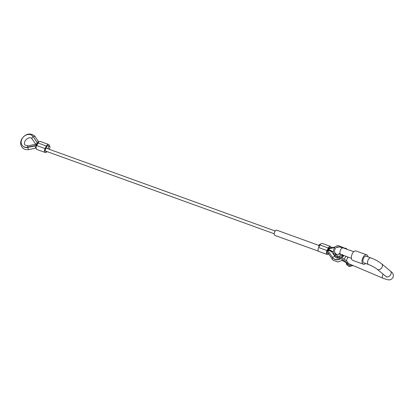 <?xml version="1.0" encoding="UTF-8"?>
<svg xmlns="http://www.w3.org/2000/svg" width="414" height="414" viewBox="0 0 414 414"><rect width="100%" height="100%" fill="white"/><g stroke="black" fill="none" stroke-linecap="round" stroke-linejoin="round"><path stroke-width="0.62" d="M48.862 149.138A1.465 0.792 109.9 0 0 49.851 147.953A1.465 0.792 109.9 0 0 49.742 146.484A1.465 0.792 109.9 0 0 49.576 146.375A1.465 0.792 109.9 0 0 48.428 147.255A1.465 0.792 109.9 0 0 48.36 148.957M320.379 244.374A1.465 0.792 109.9 0 0 320.224 244.276A1.465 0.792 109.9 0 0 319.075 245.15A1.465 0.792 109.9 0 0 319.003 246.858M337.964 246.972A2.339 0.864 -101.6 0 1 337.964 246.884A7.022 5.734 134.4 0 1 338.326 246.822M340.727 246.935A7.022 5.734 134.4 0 1 342.109 247.531M343.299 255.614A7.022 5.734 134.4 0 1 341.41 257.803M340.303 258.574A7.022 5.734 134.4 0 1 333.079 258.191A7.022 5.734 134.4 0 1 332.463 257.451L328.126 250.998A2.339 1.335 146.1 0 1 329.228 250.392L331.945 252.048M331.143 251.5L332.168 251.314L329.492 249.885A2.339 0.864 -101.6 0 1 329.347 248.654L334.719 247.551M333.405 251.355L332.095 251.619L332.168 251.314M332.209 251.541L331.112 251.345M330.952 251.251L330.988 250.874M329.492 249.885L331.671 251.019M343.713 255.547A7.022 5.734 134.4 0 1 341.741 257.963M340.66 258.74A7.022 5.734 134.4 0 1 333.317 258.429A7.022 5.734 134.4 0 1 333.198 258.31M331.754 251.05L331.019 250.868M337.964 246.884L336.934 247.096M331.966 252.048L335.371 257.094A2.339 1.335 146.1 0 0 335.273 256.97A2.339 1.335 146.1 0 0 332.463 257.451M33.327 136.837L37.42 143.053A2.339 1.335 146.1 0 0 36.603 143.937L35.537 143.896L36.794 144.129L37.208 143.73A1.754 0.999 -33.9 0 1 37.664 143.291L33.327 136.837A7.022 5.734 -45.6 0 0 32.711 136.097A7.022 5.734 -45.6 0 0 32.587 135.983M22.77 146.018A7.022 5.734 -45.6 0 0 22.889 146.137A7.022 5.734 -45.6 0 0 27.826 147.405L36.442 145.64A1.754 0.647 78.4 0 1 36.489 145.112L36.339 144.45L35.273 144.403M35.537 143.896L36.07 144.424M27.826 147.405L27.583 147.172A2.339 0.864 -101.6 0 1 28.08 145.821L25.249 145.174C24.167 144.6 24.193 143.021 25.316 140.444C27.955 137.671 30.118 137.018 31.8 138.483L32.106 138.856A2.339 1.335 146.1 0 1 33.084 136.599A7.022 5.734 -45.6 0 0 32.468 135.864A7.022 5.734 -45.6 0 0 23.458 136.874A7.022 5.734 -45.6 0 0 22.646 145.899A7.022 5.734 -45.6 0 0 27.583 147.172L36.199 145.402A2.339 0.864 -101.6 0 1 36.339 144.45M37.084 144.91L36.53 144.657M36.525 144.698L37.053 144.978M47.077 151.607A2.924 1.584 -70.1 0 1 45.286 152.512L36.96 149.501A2.924 1.584 -70.1 0 1 36.748 145.568L38.067 143.027A2.924 1.584 -70.1 0 1 40.272 141.453L48.598 144.465A2.924 1.584 -70.1 0 1 49.395 146.313M45.286 152.512A2.924 1.584 -70.1 0 1 45.074 148.579L46.399 146.038A2.924 1.584 -70.1 0 1 48.598 144.465M46.28 151.317A1.754 0.952 -70.1 0 1 45.685 151.415A1.754 0.952 -70.1 0 1 45.556 149.05L46.88 146.509A1.754 0.952 -70.1 0 1 48.2 145.568A1.754 0.952 -70.1 0 1 48.598 146.023M328.675 253.948A2.924 1.584 -70.1 0 1 327.205 254.491L318.878 251.479A2.924 1.584 -70.1 0 1 318.666 247.546L319.991 245A2.924 1.584 -70.1 0 1 322.195 243.432L330.522 246.444A2.924 1.584 -70.1 0 1 331.314 247.898M327.205 254.491A2.924 1.584 -70.1 0 1 326.993 250.558L328.318 248.012A2.924 1.584 -70.1 0 1 330.522 246.444M328.126 253.332A1.754 0.952 -70.1 0 1 327.603 253.389A1.754 0.952 -70.1 0 1 327.479 251.029L328.799 248.488A1.754 0.952 -70.1 0 1 330.124 247.546A1.754 0.952 -70.1 0 1 330.491 247.929M318.464 251.174L274.979 235.442A2.779 1.506 -70.1 0 1 274.777 231.705A2.779 1.506 -70.1 0 1 276.868 230.215L318.961 245.44M336.189 247.619L339.195 246.935L343.294 247.929L353.804 251.728M335.645 248.033L334.636 249.973M365.645 263.48A4.973 2.696 -70.1 0 1 363.352 264.21L352.712 260.359A4.973 2.696 -70.1 0 1 352.154 260.002A4.973 2.696 -70.1 0 1 352.097 254.206A4.973 2.696 -70.1 0 1 356.097 251.003L366.737 254.853A4.973 2.696 -70.1 0 1 367.296 255.205A4.973 2.696 -70.1 0 1 368.036 256.877M363.352 264.21A4.973 2.696 -70.1 0 1 362.799 263.853A4.973 2.696 -70.1 0 1 362.736 258.057A4.973 2.696 -70.1 0 1 366.737 254.853M370.866 257.901A3.514 1.904 -70.1 0 0 368.222 259.785A3.514 1.904 -70.1 0 0 368.082 264.256A3.514 1.904 -70.1 0 0 368.481 264.505L363.854 262.833A3.514 1.904 -70.1 0 1 363.456 262.579A3.514 1.904 -70.1 0 1 363.414 258.491A3.514 1.904 -70.1 0 1 366.24 256.23L370.866 257.901C375.012 259.474 378.634 261.477 381.734 263.894L391.432 271.946C393.243 273.25 393.745 275.144 392.938 277.618C391.608 279.222 390.531 279.936 389.703 279.76C389.279 280.2 386.961 279.652 382.759 278.12L348.246 263.49M341.876 254.615L341.943 254.801C341.995 254.403 342.456 254.569 343.335 255.303L351.419 258.336M327.836 253.14A1.465 0.792 -70.1 0 1 327.707 253.114A1.465 0.792 -70.1 0 1 327.541 253.011A1.465 0.792 -70.1 0 1 327.598 251.148A1.465 0.792 -70.1 0 1 328.7 250.361L327.96 250.097M36.168 148.046L36.111 148.057A1.465 0.538 -101.6 0 1 35.827 147.938A1.465 0.538 -101.6 0 1 35.221 145.888M35.309 136.817A1.465 0.833 146.1 0 0 35.262 136.734A1.465 0.833 146.1 0 0 35.2 136.656A1.465 0.833 146.1 0 0 33.42 136.977M38.771 142.028A1.465 0.833 146.1 0 0 37.079 142.421M36.111 148.057L28.84 149.547A1.465 0.538 -101.6 0 1 28.556 149.428A1.465 0.538 -101.6 0 1 27.95 147.379M332.276 259.288A1.465 0.833 -33.9 0 1 332.214 259.216A1.465 0.833 -33.9 0 1 332.763 257.855M335.061 247.132L330.025 247.82A1.465 0.792 109.9 0 0 328.876 248.7A1.465 0.792 109.9 0 0 328.809 250.403M331.366 247.888A1.465 0.538 78.4 0 0 331.096 248.291M328.618 253.844A1.465 0.833 -33.9 0 1 328.556 253.772A1.465 0.833 -33.9 0 1 329.083 252.426M335.423 257.177A2.339 1.335 146.1 0 0 335.371 257.094L336.768 258.082L338.957 258M36.458 144.569L36.696 144.108M46.399 146.038L38.067 143.027M45.074 148.579L36.748 145.568M328.318 248.012L319.991 245M326.993 250.558L318.666 247.546M353.038 265.524L349.566 266.6L348.495 266.052A0.585 0.393 -51.7 0 0 349.121 265.084M348.495 266.052L346.803 264.712A0.585 0.393 -51.7 0 0 347.641 264.039M346.803 264.712L346.156 263.345L346.953 262.952A0.585 0.528 92.3 0 0 346.471 263.247A0.585 0.528 92.3 0 0 346.906 264.122L348.21 263.573C347.91 261.441 345.012 259.242 339.527 256.965L337.363 255.759L337.4 256.328L336.639 256.675L334.942 255.334A0.585 0.393 -51.7 0 0 335.573 254.367M347.17 263.035L347.139 263.18C347.972 263.413 343.242 259.506 339.087 258.051L339.527 256.965M334.864 255.231A0.585 0.393 -51.7 0 0 334.942 255.334C331.816 253.042 333.689 244.902 338.833 245.735L339.904 246.283A0.585 0.393 128.3 0 1 339.842 246.998M368.481 264.505C371.943 265.855 374.872 267.46 377.273 269.317A3.514 2.494 -50.5 0 0 381.982 267.351A3.514 2.494 -50.5 0 0 381.734 263.894M348.143 257.151A3.514 1.258 113 0 0 347.289 258.45A3.514 1.258 113 0 0 346.44 260.815M340.065 253.466L338.745 253.942L340.903 254.532A3.514 1.904 -70.1 0 1 340.65 249.808A3.514 1.904 -70.1 0 1 343.294 247.929M377.273 269.317L386.008 276.511A3.514 2.494 -50.5 0 0 390.723 274.544A3.514 2.494 -50.5 0 0 390.474 271.087M343.335 255.303L343.418 255.454C342.864 255.914 342.394 255.888 342 255.386L341.861 254.646L343.335 255.303M342.145 255.474L342.606 255.64L342.145 255.474M383.095 274.109A3.514 1.258 113 0 0 382.759 278.12M346.378 262.279A3.514 1.258 113 0 0 346.756 262.859L342.249 260.639M341.219 254.646A3.514 3.4 170.7 0 1 338.202 256.313M339.408 254.067A3.514 3.4 170.7 0 1 334.6 252.183M339.806 246.232A0.585 0.393 128.3 0 1 339.904 246.283L341.136 247.256M346.244 248.995L345.033 248.555C345.592 248.084 346.063 248.11 346.456 248.612L346.596 249.352M345.85 248.353L346.311 248.524M343.118 260.028L337.85 262.005L333.022 260.183L328.556 253.772L327.21 252.938M345.183 248.359L339.853 246.242M331.35 250.848L330.181 250.843M36.996 145.081L36.494 145.076M28.84 149.547C26.382 150.013 24.297 149.464 22.589 147.891C20.384 145.412 20.079 142.499 21.673 139.145C25.399 133.774 29.658 132.646 34.46 135.761L38.802 141.997M36.494 143.808L37.224 144.652M344.039 259.211L346.011 256.38M46.042 148.119L275.217 231.017M47.61 145.666L49.576 146.375M45.292 150.96L274.223 233.77M330.025 247.82L329.528 247.644M329.001 250.486L328.7 250.361M342.161 255.516L340.37 257.322M32.106 138.856L35.532 143.948M28.08 145.821L35.381 144.326M351.828 265.012L349.877 265.472L347.77 263.987M338.693 246.92L336.287 247.556M386.008 276.511L386.671 277.101M340.903 254.532L341.798 254.853M338.367 258.139L336.613 256.659M337.363 255.759L335.671 254.419C334.916 254.108 334.579 252.85 334.657 250.656M339.087 258.051L336.639 256.675M346.953 262.952L347.268 262.926M347.196 263.884L346.906 264.122"/></g></svg>
